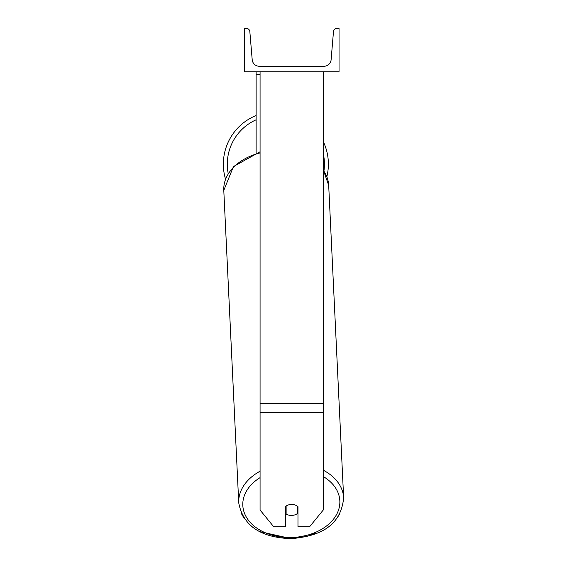 <?xml version="1.0" encoding="UTF-8"?>
<svg xmlns="http://www.w3.org/2000/svg" width="567" height="567" viewBox="0 0 567 567"><rect width="100%" height="100%" fill="white"/><g stroke="black" fill="none" stroke-linecap="round" stroke-linejoin="round"><path stroke-width="0.85" d="M323.247 412.613L260.069 412.613L260.069 510.038L273.748 526.793L285.343 526.793L285.343 506.685A7.895 5.585 0 0 1 291.658 504.453A7.895 5.585 0 0 1 297.973 506.685L297.973 526.793L309.568 526.793L323.247 510.038L323.247 71.782M260.069 412.613L260.069 71.782M256.121 152.927L256.121 74.575L260.069 74.575M256.121 71.782L256.121 74.575M323.247 141.523A52.511 52.511 0 0 1 326.875 176.62M225.262 179.838L225.517 179.094A52.511 52.511 0 0 1 256.121 115.512M339.038 71.782L244.278 71.782L244.278 28.35L246.291 28.35A3.551 3.551 0 0 1 249.834 31.603L252.202 59.741A7.109 7.109 0 0 0 259.282 66.254L324.033 66.254A7.109 7.109 0 0 0 331.114 59.741L333.481 31.603A3.551 3.551 0 0 1 337.025 28.35L339.038 28.35L339.038 71.782M285.343 508.542A7.895 5.578 177.3 0 0 285.881 508.946L286.122 513.971A7.895 5.578 177.3 0 0 291.651 515.431A7.895 5.578 177.3 0 0 297.172 513.709L297.172 506.04M286.122 513.971L286.122 506.055M297.172 508.507A7.895 5.578 177.3 0 0 297.973 507.77M285.881 508.946L285.881 506.232M323.247 403.683L260.069 403.683M256.121 119.8A48.564 48.564 0 0 0 228.196 173.445M323.97 170.809A48.564 48.564 0 0 0 323.247 153.508M323.247 476.521A48.564 34.318 -2.7 0 1 336.777 514.127A48.564 34.318 -2.7 0 1 291.332 537.495A48.564 34.318 -2.7 0 1 245.731 516.013A48.564 34.318 -2.7 0 1 260.069 477.634M260.069 471.212A52.511 37.11 177.3 0 0 238.742 502.872C243.045 525.708 260.558 537.636 291.289 538.65L259.232 531.499M238.742 502.872L223.788 190.37A52.511 37.11 -2.7 0 1 260.069 152.92M317.151 533.093L291.289 538.65C315.769 536.474 340.661 528.713 343.645 497.854A52.511 37.11 177.3 0 0 323.247 470.192M323.247 170.22A52.511 37.11 -2.7 0 1 328.69 185.345L343.645 497.854M339.59 514.17L337.131 517.926M253.258 527.735L247.127 522.214M244.327 518.713L241.329 513.468M223.788 190.37L233.455 166.563L260.069 151.786M323.247 169.71L328.69 185.345"/></g></svg>
